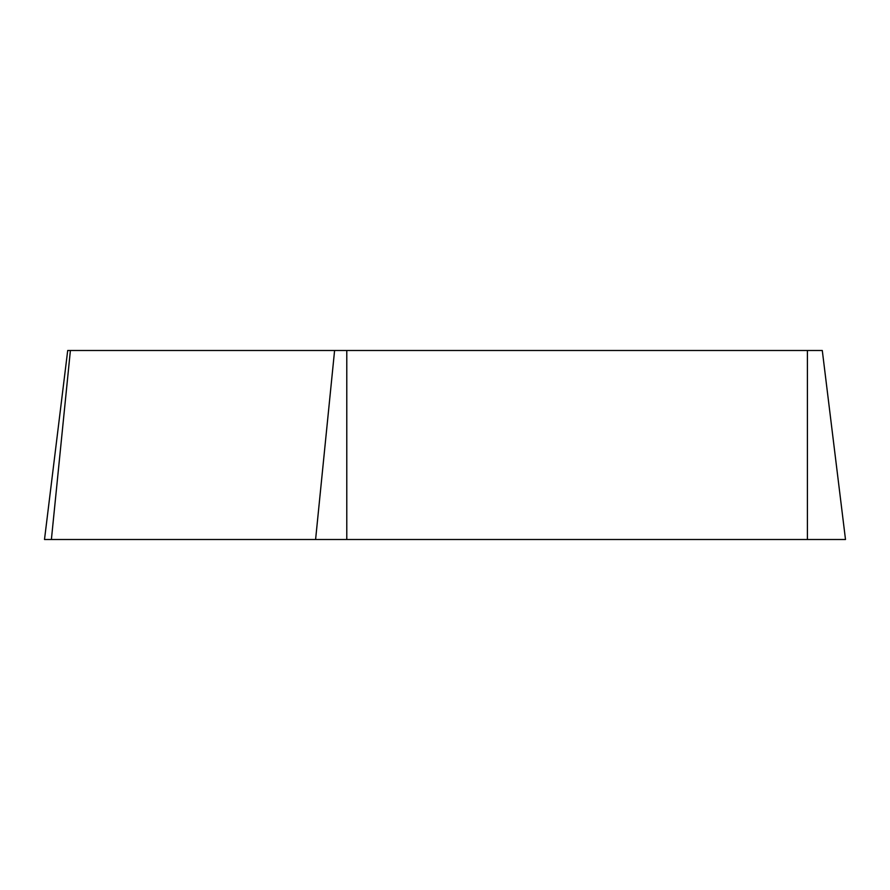 <?xml version="1.0" encoding="UTF-8"?>
<svg xmlns="http://www.w3.org/2000/svg" width="890" height="890" viewBox="0 0 890 890"><rect width="100%" height="100%" fill="white"/><g stroke="black" fill="none" stroke-linecap="round" stroke-linejoin="round"><path stroke-width="1.33" d="M838.614 539.507L807.408 539.507L845.5 539.507L822.293 350.493L67.707 350.493L44.5 539.507L807.408 539.507L51.386 539.507L70.399 350.493M807.408 539.507L807.408 350.493M346.789 350.493L346.789 539.507M315.594 539.507L334.596 350.493"/></g></svg>
